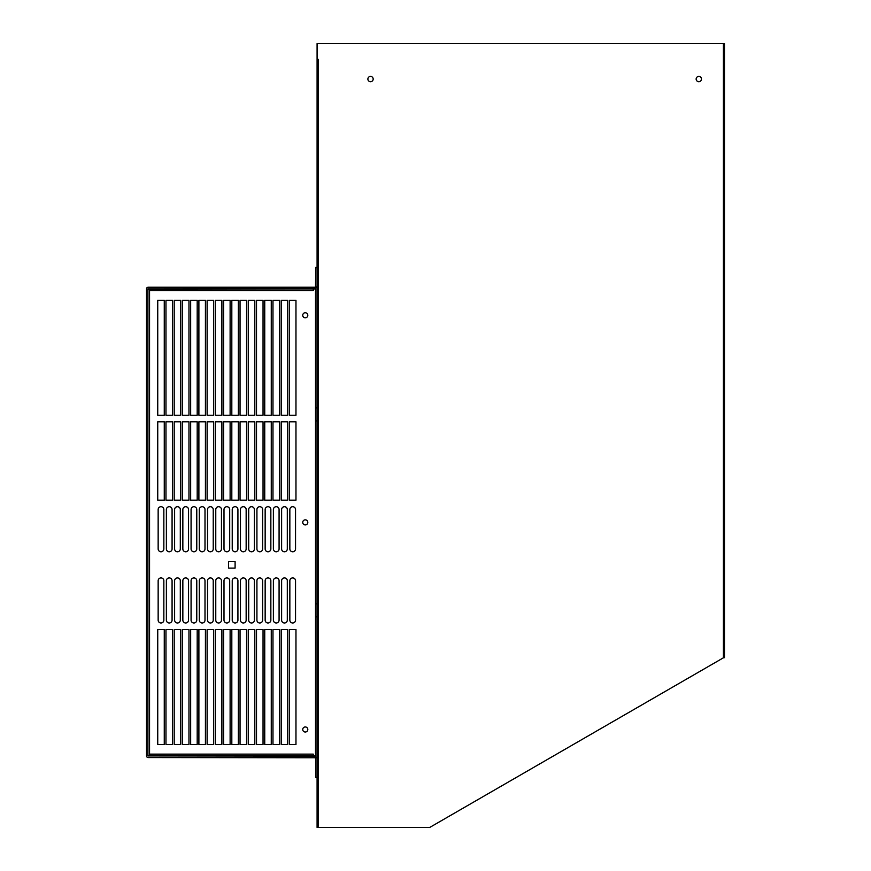 <?xml version="1.0" encoding="UTF-8"?>
<svg xmlns="http://www.w3.org/2000/svg" width="871" height="871" viewBox="0 0 871 871"><rect width="100%" height="100%" fill="white"/><g stroke="black" fill="none" stroke-linecap="round" stroke-linejoin="round"><path stroke-width="1.31" d="M367.878 79.065A2.657 2.657 0 0 1 370.534 76.408A2.657 2.657 0 0 1 373.18 79.065A2.657 2.657 0 0 1 370.534 81.711A2.657 2.657 0 0 1 367.878 79.065M696.147 79.065A2.657 2.657 0 0 1 698.803 76.408A2.657 2.657 0 0 1 701.46 79.065A2.657 2.657 0 0 1 698.803 81.711A2.657 2.657 0 0 1 696.147 79.065M723.344 657.845L429.958 827.308A1.045 1.045 0 0 1 429.871 827.352M723.431 43.55L317.088 43.55L317.088 59.304L318.133 59.304L318.133 826.405L317.088 826.405L317.088 827.45L429.708 827.45L723.431 657.79L723.431 43.55L724.476 43.55L724.476 657.67L723.431 657.79M317.088 59.304L317.088 826.405M317.088 420.889L315.727 420.889L315.727 287.474L317.088 287.474M317.088 616.864L315.727 616.864L315.727 420.889M289.847 509.557A2.853 2.853 0 0 1 292.7 506.704A2.853 2.853 0 0 1 295.541 509.557L295.541 548.926A2.853 2.853 0 0 1 292.7 551.779A2.853 2.853 0 0 1 289.847 548.926L289.847 509.557M281.616 509.557A2.853 2.853 0 0 1 284.469 506.704A2.853 2.853 0 0 1 287.31 509.557L287.31 548.926A2.853 2.853 0 0 1 284.469 551.779A2.853 2.853 0 0 1 281.616 548.926L281.616 509.557M273.385 509.557A2.853 2.853 0 0 1 276.238 506.704A2.853 2.853 0 0 1 279.079 509.557L279.079 548.926A2.853 2.853 0 0 1 276.238 551.779A2.853 2.853 0 0 1 273.385 548.926L273.385 509.557M265.154 509.557A2.853 2.853 0 0 1 268.007 506.704A2.853 2.853 0 0 1 270.848 509.557L270.848 548.926A2.853 2.853 0 0 1 268.007 551.779A2.853 2.853 0 0 1 265.154 548.926L265.154 509.557M256.923 509.557A2.853 2.853 0 0 1 259.776 506.704A2.853 2.853 0 0 1 262.617 509.557L262.617 548.926A2.853 2.853 0 0 1 259.776 551.779A2.853 2.853 0 0 1 256.923 548.926L256.923 509.557M248.692 509.557A2.853 2.853 0 0 1 251.545 506.704A2.853 2.853 0 0 1 254.386 509.557L254.386 548.926A2.853 2.853 0 0 1 251.545 551.779A2.853 2.853 0 0 1 248.692 548.926L248.692 509.557M240.461 509.557A2.853 2.853 0 0 1 243.314 506.704A2.853 2.853 0 0 1 246.155 509.557L246.155 548.926A2.853 2.853 0 0 1 243.314 551.779A2.853 2.853 0 0 1 240.461 548.926L240.461 509.557M232.23 509.557A2.853 2.853 0 0 1 235.083 506.704A2.853 2.853 0 0 1 237.925 509.557L237.925 548.926A2.853 2.853 0 0 1 235.083 551.779A2.853 2.853 0 0 1 232.23 548.926L232.23 509.557M223.999 509.557A2.853 2.853 0 0 1 226.852 506.704A2.853 2.853 0 0 1 229.694 509.557L229.694 548.926A2.853 2.853 0 0 1 226.852 551.779A2.853 2.853 0 0 1 223.999 548.926L223.999 509.557M215.768 509.557A2.853 2.853 0 0 1 218.621 506.704A2.853 2.853 0 0 1 221.463 509.557L221.463 548.926A2.853 2.853 0 0 1 218.621 551.779A2.853 2.853 0 0 1 215.768 548.926L215.768 509.557M207.538 509.557A2.853 2.853 0 0 1 210.39 506.704A2.853 2.853 0 0 1 213.232 509.557L213.232 548.926A2.853 2.853 0 0 1 210.39 551.779A2.853 2.853 0 0 1 207.538 548.926L207.538 509.557M158.152 509.557A2.853 2.853 0 0 1 161.004 506.704A2.853 2.853 0 0 1 163.846 509.557L163.846 548.926A2.853 2.853 0 0 1 161.004 551.779A2.853 2.853 0 0 1 158.152 548.926L158.152 509.557M199.307 509.557A2.853 2.853 0 0 1 202.159 506.704A2.853 2.853 0 0 1 205.001 509.557L205.001 548.926A2.853 2.853 0 0 1 202.159 551.779A2.853 2.853 0 0 1 199.307 548.926L199.307 509.557M191.076 509.557A2.853 2.853 0 0 1 193.928 506.704A2.853 2.853 0 0 1 196.77 509.557L196.77 548.926A2.853 2.853 0 0 1 193.928 551.779A2.853 2.853 0 0 1 191.076 548.926L191.076 509.557M182.845 509.557A2.853 2.853 0 0 1 185.697 506.704A2.853 2.853 0 0 1 188.539 509.557L188.539 548.926A2.853 2.853 0 0 1 185.697 551.779A2.853 2.853 0 0 1 182.845 548.926L182.845 509.557M174.614 509.557A2.853 2.853 0 0 1 177.466 506.704A2.853 2.853 0 0 1 180.308 509.557L180.308 548.926A2.853 2.853 0 0 1 177.466 551.779A2.853 2.853 0 0 1 174.614 548.926L174.614 509.557M166.383 509.557A2.853 2.853 0 0 1 169.235 506.704A2.853 2.853 0 0 1 172.077 509.557L172.077 548.926A2.853 2.853 0 0 1 169.235 551.779A2.853 2.853 0 0 1 166.383 548.926L166.383 509.557M289.847 580.761A2.853 2.853 0 0 1 292.7 577.909A2.853 2.853 0 0 1 295.541 580.761L295.541 620.13A2.853 2.853 0 0 1 292.7 622.983A2.853 2.853 0 0 1 289.847 620.13L289.847 580.761M281.616 580.761A2.853 2.853 0 0 1 284.469 577.909A2.853 2.853 0 0 1 287.31 580.761L287.31 620.13A2.853 2.853 0 0 1 284.469 622.983A2.853 2.853 0 0 1 281.616 620.13L281.616 580.761M273.385 580.761A2.853 2.853 0 0 1 276.238 577.909A2.853 2.853 0 0 1 279.079 580.761L279.079 620.13A2.853 2.853 0 0 1 276.238 622.983A2.853 2.853 0 0 1 273.385 620.13L273.385 580.761M265.154 580.761A2.853 2.853 0 0 1 268.007 577.909A2.853 2.853 0 0 1 270.848 580.761L270.848 620.13A2.853 2.853 0 0 1 268.007 622.983A2.853 2.853 0 0 1 265.154 620.13L265.154 580.761M256.923 580.761A2.853 2.853 0 0 1 259.776 577.909A2.853 2.853 0 0 1 262.617 580.761L262.617 620.13A2.853 2.853 0 0 1 259.776 622.983A2.853 2.853 0 0 1 256.923 620.13L256.923 580.761M248.692 580.761A2.853 2.853 0 0 1 251.545 577.909A2.853 2.853 0 0 1 254.386 580.761L254.386 620.13A2.853 2.853 0 0 1 251.545 622.983A2.853 2.853 0 0 1 248.692 620.13L248.692 580.761M240.461 580.761A2.853 2.853 0 0 1 243.314 577.909A2.853 2.853 0 0 1 246.155 580.761L246.155 620.13A2.853 2.853 0 0 1 243.314 622.983A2.853 2.853 0 0 1 240.461 620.13L240.461 580.761M232.23 580.761A2.853 2.853 0 0 1 235.083 577.909A2.853 2.853 0 0 1 237.925 580.761L237.925 620.13A2.853 2.853 0 0 1 235.083 622.983A2.853 2.853 0 0 1 232.23 620.13L232.23 580.761M223.999 580.761A2.853 2.853 0 0 1 226.852 577.909A2.853 2.853 0 0 1 229.694 580.761L229.694 620.13A2.853 2.853 0 0 1 226.852 622.983A2.853 2.853 0 0 1 223.999 620.13L223.999 580.761M215.768 580.761A2.853 2.853 0 0 1 218.621 577.909A2.853 2.853 0 0 1 221.463 580.761L221.463 620.13A2.853 2.853 0 0 1 218.621 622.983A2.853 2.853 0 0 1 215.768 620.13L215.768 580.761M207.538 580.761A2.853 2.853 0 0 1 210.39 577.909A2.853 2.853 0 0 1 213.232 580.761L213.232 620.13A2.853 2.853 0 0 1 210.39 622.983A2.853 2.853 0 0 1 207.538 620.13L207.538 580.761M199.307 580.761A2.853 2.853 0 0 1 202.159 577.909A2.853 2.853 0 0 1 205.001 580.761L205.001 620.13A2.853 2.853 0 0 1 202.159 622.983A2.853 2.853 0 0 1 199.307 620.13L199.307 580.761M191.076 580.761A2.853 2.853 0 0 1 193.928 577.909A2.853 2.853 0 0 1 196.77 580.761L196.77 620.13A2.853 2.853 0 0 1 193.928 622.983A2.853 2.853 0 0 1 191.076 620.13L191.076 580.761M182.845 580.761A2.853 2.853 0 0 1 185.697 577.909A2.853 2.853 0 0 1 188.539 580.761L188.539 620.13A2.853 2.853 0 0 1 185.697 622.983A2.853 2.853 0 0 1 182.845 620.13L182.845 580.761M174.614 580.761A2.853 2.853 0 0 1 177.466 577.909A2.853 2.853 0 0 1 180.308 580.761L180.308 620.13A2.853 2.853 0 0 1 177.466 622.983A2.853 2.853 0 0 1 174.614 620.13L174.614 580.761M166.383 580.761A2.853 2.853 0 0 1 169.235 577.909A2.853 2.853 0 0 1 172.077 580.761L172.077 620.13A2.853 2.853 0 0 1 169.235 622.983A2.853 2.853 0 0 1 166.383 620.13L166.383 580.761M158.152 580.761A2.853 2.853 0 0 1 161.004 577.909A2.853 2.853 0 0 1 163.846 580.761L163.846 620.13A2.853 2.853 0 0 1 161.004 622.983A2.853 2.853 0 0 1 158.152 620.13L158.152 580.761M305.275 312.743A2.537 2.537 0 0 1 307.811 315.28A2.537 2.537 0 0 1 305.275 317.806A2.537 2.537 0 0 1 302.738 315.28A2.537 2.537 0 0 1 305.275 312.743M305.275 519.845A2.537 2.537 0 0 1 307.811 522.382A2.537 2.537 0 0 1 305.275 524.919A2.537 2.537 0 0 1 302.738 522.382A2.537 2.537 0 0 1 305.275 519.845A2.537 2.537 0 0 1 307.811 522.382A2.537 2.537 0 0 1 305.275 524.919A2.537 2.537 0 0 1 302.738 522.382A2.537 2.537 0 0 1 305.275 519.845M305.275 726.958A2.537 2.537 0 0 1 307.811 729.484A2.537 2.537 0 0 1 305.275 732.021A2.537 2.537 0 0 1 302.738 729.484A2.537 2.537 0 0 1 305.275 726.958M317.088 267.408L315.727 267.408L315.52 287.212L148.146 287.212A1.622 1.622 0 0 0 146.524 288.834L146.524 755.93A1.622 1.622 0 0 0 148.146 757.552L317.088 757.759M315.727 288.606A1.622 1.622 0 0 1 315.52 288.628L147.939 288.834L147.939 755.93L315.52 756.137A1.622 1.622 0 0 1 315.727 756.159M315.727 757.759L315.727 777.357L317.088 777.357M315.727 287.005L317.088 287.005M317.088 757.291L315.727 757.291L315.727 616.864M289.433 300.277L295.966 300.277L295.966 415.249L289.433 415.249L289.433 300.277M289.433 421.782L295.966 421.782L295.966 500.172L289.433 500.172L289.433 421.782M289.433 629.515L295.966 629.515L295.966 744.487L289.433 744.487L289.433 629.515M281.202 300.277L287.735 300.277L287.735 415.249L281.202 415.249L281.202 300.277M281.202 421.782L287.735 421.782L287.735 500.172L281.202 500.172L281.202 421.782M281.202 629.515L287.735 629.515L287.735 744.487L281.202 744.487L281.202 629.515M272.971 300.277L279.504 300.277L279.504 415.249L272.971 415.249L272.971 300.277M272.971 421.782L279.504 421.782L279.504 500.172L272.971 500.172L272.971 421.782M272.971 629.515L279.504 629.515L279.504 744.487L272.971 744.487L272.971 629.515M264.74 300.277L271.273 300.277L271.273 415.249L264.74 415.249L264.74 300.277M264.74 421.782L271.273 421.782L271.273 500.172L264.74 500.172L264.74 421.782M264.74 629.515L271.273 629.515L271.273 744.487L264.74 744.487L264.74 629.515M256.51 300.277L263.042 300.277L263.042 415.249L256.51 415.249L256.51 300.277M256.51 421.782L263.042 421.782L263.042 500.172L256.51 500.172L256.51 421.782M256.51 629.515L263.042 629.515L263.042 744.487L256.51 744.487L256.51 629.515M248.279 300.277L254.811 300.277L254.811 415.249L248.279 415.249L248.279 300.277M248.279 421.782L254.811 421.782L254.811 500.172L248.279 500.172L248.279 421.782M248.279 629.515L254.811 629.515L254.811 744.487L248.279 744.487L248.279 629.515M240.048 300.277L246.58 300.277L246.58 415.249L240.048 415.249L240.048 300.277M240.048 421.782L246.58 421.782L246.58 500.172L240.048 500.172L240.048 421.782M240.048 629.515L246.58 629.515L246.58 744.487L240.048 744.487L240.048 629.515M231.817 300.277L238.349 300.277L238.349 415.249L231.817 415.249L231.817 300.277M231.817 421.782L238.349 421.782L238.349 500.172L231.817 500.172L231.817 421.782M231.817 629.515L238.349 629.515L238.349 744.487L231.817 744.487L231.817 629.515M223.586 300.277L230.118 300.277L230.118 415.249L223.586 415.249L223.586 300.277M223.586 421.782L230.118 421.782L230.118 500.172L223.586 500.172L223.586 421.782M223.586 629.515L230.118 629.515L230.118 744.487L223.586 744.487L223.586 629.515M215.355 300.277L221.887 300.277L221.887 415.249L215.355 415.249L215.355 300.277M215.355 421.782L221.887 421.782L221.887 500.172L215.355 500.172L215.355 421.782M215.355 629.515L221.887 629.515L221.887 744.487L215.355 744.487L215.355 629.515M207.124 300.277L213.656 300.277L213.656 415.249L207.124 415.249L207.124 300.277M207.124 421.782L213.656 421.782L213.656 500.172L207.124 500.172L207.124 421.782M207.124 629.515L213.656 629.515L213.656 744.487L207.124 744.487L207.124 629.515M198.893 300.277L205.425 300.277L205.425 415.249L198.893 415.249L198.893 300.277M198.893 421.782L205.425 421.782L205.425 500.172L198.893 500.172L198.893 421.782M198.893 629.515L205.425 629.515L205.425 744.487L198.893 744.487L198.893 629.515M190.662 300.277L197.194 300.277L197.194 415.249L190.662 415.249L190.662 300.277M190.662 421.782L197.194 421.782L197.194 500.172L190.662 500.172L190.662 421.782M190.662 629.515L197.194 629.515L197.194 744.487L190.662 744.487L190.662 629.515M182.431 300.277L188.963 300.277L188.963 415.249L182.431 415.249L182.431 300.277M182.431 421.782L188.963 421.782L188.963 500.172L182.431 500.172L182.431 421.782M182.431 629.515L188.963 629.515L188.963 744.487L182.431 744.487L182.431 629.515M174.2 300.277L180.733 300.277L180.733 415.249L174.2 415.249L174.2 300.277M174.2 421.782L180.733 421.782L180.733 500.172L174.2 500.172L174.2 421.782M174.2 629.515L180.733 629.515L180.733 744.487L174.2 744.487L174.2 629.515M165.969 300.277L172.502 300.277L172.502 415.249L165.969 415.249L165.969 300.277M165.969 421.782L172.502 421.782L172.502 500.172L165.969 500.172L165.969 421.782M157.738 415.249L157.738 300.277L164.271 300.277L164.271 415.249L157.738 415.249M157.738 500.172L157.738 421.782L164.271 421.782L164.271 500.172L157.738 500.172M165.969 629.515L172.502 629.515L172.502 744.487L165.969 744.487L165.969 629.515M157.738 744.487L157.738 629.515L164.271 629.515L164.271 744.487L157.738 744.487M228.561 568.11L228.561 561.577L235.094 561.577L235.094 568.11L228.561 568.11M315.727 755.745L313.266 755.745L313.266 754.134L149.605 754.134L149.551 755.484L149.551 289.281L149.605 290.631L313.266 290.631L313.266 289.02L315.727 289.02M149.551 289.281L147.939 289.281M147.939 755.484L149.551 755.484M313.266 289.02L149.605 289.281M149.605 755.484L313.266 755.745M317.088 603.875L315.727 603.875M317.088 407.9L315.727 407.9M315.52 755.745L315.52 289.02"/></g></svg>
